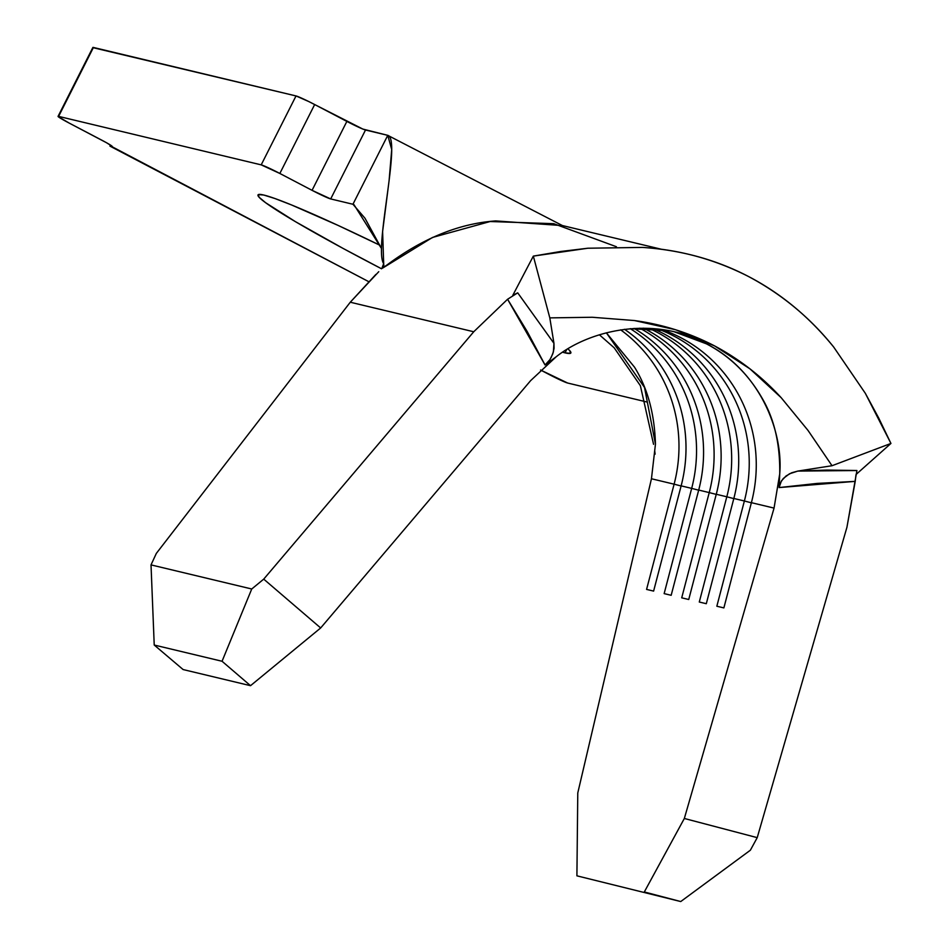 <?xml version="1.0" encoding="UTF-8"?>
<svg xmlns="http://www.w3.org/2000/svg" width="949" height="949" viewBox="0 0 949 949"><rect width="100%" height="100%" fill="white"/><g stroke="black" fill="none" stroke-linecap="round" stroke-linejoin="round"><path stroke-width="1.42" d="M565.046 352.862L566.612 349.766L565.046 352.862L562.71 352.245A175.245 10.38 26.8 0 0 565.046 352.862A175.245 10.38 26.8 0 0 570.847 352.969A175.245 10.38 26.8 0 0 567.976 348.935L569.827 350.739L570.432 353.325L565.046 352.862M263.786 195.043A175.245 10.38 26.8 0 1 379.766 245.186L337.927 225.34L291.497 204.937L274.973 198.543L263.786 195.043L258.401 194.581L259.018 197.167L265.59 202.695L295.436 221.663L343.396 248.591L381.545 268.781A175.245 10.38 26.8 0 1 257.998 194.936A175.245 10.38 26.8 0 1 263.786 195.043M58.055 116.371L92.872 47.45A16.916 0.996 -153.2 0 1 93.429 47.462L58.15 116.585L69.063 123.014A16.916 0.996 26.8 0 1 58.055 116.371A16.916 0.996 26.8 0 1 58.613 116.383L261.2 164.865L296.017 95.944A16.916 0.996 -153.2 0 1 314.665 104.544L279.848 173.465L261.2 164.865L58.613 116.383L93.429 47.462L296.017 95.944L261.2 164.865A16.916 0.996 26.8 0 1 279.848 173.465L312.055 190.334A16.916 0.996 26.8 0 0 330.691 198.934L312.055 190.334L346.859 121.413L312.055 190.334L279.848 173.465L314.665 104.544L346.859 121.413A16.916 0.996 -153.2 0 0 365.507 130.013L330.691 198.934L352.945 204.26L364.974 218.223L381.462 248.484L353.965 204.652L352.945 204.26L387.761 135.339C401.676 138.673 373.609 249.302 383.681 263.632L382.613 231.52L389.102 180.559L391.712 149.515L387.761 135.339L352.945 204.26L330.691 198.934L365.507 130.013L387.761 135.339L362.826 129.064L308.781 101.555L296.017 95.944L92.966 47.664M548.249 361.937L545.058 364.985L556.15 356.812L530.669 380.596L320.667 627.965L263.727 579.127L473.741 331.759L507.585 299.255L517.715 292.838L512.816 295.281L517.715 292.838L553.955 343.336L549.815 317.879L533.338 256.111L512.816 295.281L533.338 256.111L587.882 248.223L642.461 247.416C679.555 249.706 714.834 259.362 748.31 276.408C781.608 294.071 810.055 317.607 833.649 346.99L865.31 393.277L890.945 443.444L856.034 474.5L890.945 443.444L832.024 465.722L797.824 471.084L826.959 470.063L856.923 470.526L846.935 527.264L757.219 837.647L684.336 818.477L774.052 508.095L779.722 473.931L779.093 487.572L780.197 483.112L783.281 478.498L789.509 473.776L797.824 471.084L832.024 465.722L808.038 430.455L781.181 397.69C761.822 376.563 739.627 359.303 714.597 345.911C689.365 332.85 662.651 324.392 634.478 320.548L592.283 317.263L549.815 317.879L553.955 343.336L553.409 351.865L551.049 357.773M378.758 271.699L350.276 302.221L473.741 331.759L507.585 299.255L527.229 331.581L545.058 364.985L556.15 356.812C589.329 330.252 653.268 315.068 706.376 343.823C760.279 371.13 783.388 431.925 779.722 473.931L779.093 487.572L817.101 483.421L855.227 481.368L846.935 527.264L757.219 837.647L750.374 850.209L680.741 901.55L644.312 891.965L684.336 818.477L774.052 508.095L751.394 502.673A145.031 140.464 103.5 0 0 661.844 329.528A145.031 140.464 -76.5 0 1 751.394 502.673L723.873 607.906L716.839 606.233L744.372 500.989L733.838 498.474A145.031 140.464 103.5 0 0 652.746 328.556A145.031 140.464 -76.5 0 1 733.838 498.474L706.305 603.706L699.283 602.022L726.804 496.79L716.27 494.263A145.031 140.464 103.5 0 0 643.493 328.176A145.031 140.464 -76.5 0 1 716.27 494.263L688.737 599.507L681.714 597.823L709.235 492.59L698.701 490.064A145.031 140.464 103.5 0 0 634.086 328.413A145.031 140.464 -76.5 0 1 698.701 490.064L671.168 595.296L664.146 593.611L691.679 488.379L681.133 485.864A145.031 140.464 103.5 0 0 624.525 329.291A145.031 140.464 -76.5 0 1 681.133 485.864L653.612 591.097L646.577 589.412L674.11 484.18L651.453 478.759L655.451 444.191C654.585 413.871 647.609 388.2 634.525 367.18L606.364 332.802L644.525 387.489L655.451 444.191L651.453 478.759L577.775 792.973L576.909 875.832L680.741 901.55L576.909 875.832L577.775 792.973L651.453 478.759L674.11 484.18A145.031 140.464 103.5 0 0 620.646 329.837A145.031 140.464 -76.5 0 1 674.11 484.18L681.097 485.983L674.11 484.18L646.577 589.412L653.612 591.097L681.133 485.864L691.679 488.379A145.031 140.464 103.5 0 0 630.278 328.686A145.031 140.464 -76.5 0 1 691.679 488.379L698.666 490.194L691.679 488.379L664.146 593.611L671.168 595.296L698.701 490.064L709.235 492.59A145.031 140.464 103.5 0 0 639.756 328.188A145.031 140.464 -76.5 0 1 709.235 492.59L716.234 494.393L709.235 492.59L681.714 597.823L688.737 599.507L716.27 494.263L726.804 496.79A145.031 140.464 103.5 0 0 649.069 328.33A145.031 140.464 -76.5 0 1 726.804 496.79L733.802 498.593L726.804 496.79L699.283 602.022L706.305 603.706L733.838 498.474L744.372 500.989A145.031 140.464 103.5 0 0 658.226 329.066A145.031 140.464 -76.5 0 1 744.372 500.989L751.371 502.804L744.372 500.989L716.839 606.233L723.873 607.906L751.394 502.673L774.052 508.095L779.722 473.931C780.208 443.942 774.23 418.509 761.798 397.643C747.978 373.823 729.508 355.887 706.376 343.823L674.751 331.972M556.15 356.812L530.669 380.596L320.667 627.965L250.524 685.688L183.121 669.555L250.524 685.688L222.054 661.263L251.734 588.997L263.727 579.127L473.741 331.759L350.276 302.221L156.324 553.421L151.021 564.892L251.734 588.997L151.021 564.892L154.224 645.035L222.054 661.263L154.224 645.035L183.121 669.555L154.224 645.035L151.021 564.892L156.324 553.421L350.276 302.221L375.875 274.415M630.172 328.698L669.104 330.75M540.562 370.015L567.632 383.028L646.708 401.961L567.632 383.028A16.916 0.996 26.8 0 1 548.996 374.428L540.562 370.015M112.267 146.537A16.916 0.996 26.8 0 0 101.258 139.894L69.063 123.014L106.513 142.73L112.172 146.324L109.954 146.11L110.475 145.067L109.954 146.11L368.449 281.521L111.709 146.526A16.916 0.996 26.8 0 0 112.267 146.537L112.279 146.526M654.751 451.166L655.13 454.144M387.761 135.339L562.401 225.554M661.916 249.373L562.674 225.613L495.698 220.915C459.162 223.501 422.863 238.235 386.789 265.127L381.866 268.413L383.681 263.632L383.787 265.673L381.866 268.413L382.862 267.962L432.507 237.452L490.159 221.52L553.694 223.679L616.399 246.728M855.891 475.33L855.227 481.368L779.093 487.572L781.407 480.906L786.009 476.007L791.632 472.792L797.824 471.084L856.923 470.526M890.945 443.444L878.691 417.999L865.31 393.277L833.649 346.99C809.07 316.729 780.624 293.205 748.31 276.408C716.115 259.67 680.836 250.002 642.461 247.416L587.882 248.223L560.61 251.497L533.338 256.111L549.815 317.879L592.283 317.263L634.478 320.548L675.569 329.73L714.597 345.911L749.959 368.841L781.181 397.69L808.038 430.455L832.024 465.722L890.945 443.444M517.715 292.838L553.955 343.336L554.074 348.33L552.804 353.823L549.934 359.635L545.058 364.985L507.585 299.255L517.715 292.838M684.336 818.477L644.312 891.965L680.741 901.55L750.374 850.209L757.219 837.647L684.336 818.477M251.734 588.997L222.054 661.263L250.524 685.688L320.667 627.965L263.727 579.127L251.734 588.997M599.4 334.807L614.169 347.785L640.373 385.685L653.564 444.334"/></g></svg>
